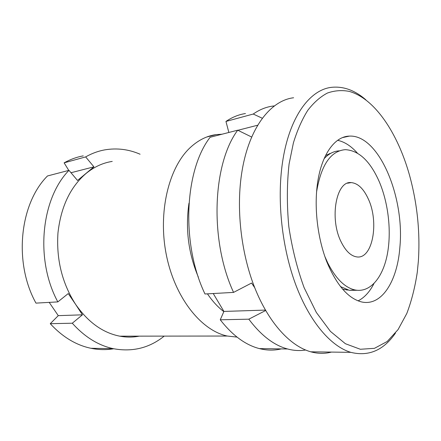 <?xml version="1.0" encoding="UTF-8"?>
<svg xmlns="http://www.w3.org/2000/svg" width="441" height="441" viewBox="0 0 441 441"><rect width="100%" height="100%" fill="white"/><g stroke="black" fill="none" stroke-linecap="round" stroke-linejoin="round"><path stroke-width="0.66" d="M237.032 337.106L227.302 336.036C201.3 330.601 174.967 297.967 166.384 255.107C157.713 212.286 168.76 167.293 190.391 147.443C198.345 140.128 206.917 135.85 216.107 134.61L222.016 134.224M112.229 161.412C102.858 162.856 94.109 166.896 85.984 173.528C70.224 187.111 60.88 206.923 57.958 232.958C56.244 259.44 62.109 283.21 75.549 304.268C88.035 322.189 102.775 332.823 119.765 336.169C126.424 337.404 132.928 337.398 139.273 336.141M57.832 301.898L35.969 303.121C13.406 262.549 19.68 203.692 47.49 175.965L68.972 170.347C41.074 198.792 34.922 259.815 57.832 301.898L68.245 293.568L75.549 304.268L82.423 314.824L72.291 323.214C84.666 336.946 98.31 345.43 113.232 348.66C132.405 352.216 149.394 348.032 164.201 336.114M70.99 172.734L93.927 166.841L77.522 180.468L68.972 170.347M83.255 155.866C76.668 157.073 70.29 159.399 64.121 162.845L68.763 170.402M72.291 323.214L50.252 323.688C62.49 336.946 76.039 345.143 90.896 348.28C98.663 349.873 106.264 350.033 113.695 348.759M50.252 323.688L58.278 315.646L49.194 302.383M140.084 154.223C128.689 149.279 116.937 147.829 104.82 149.868C98.222 151.059 91.827 153.407 85.648 156.913L64.121 162.845M93.927 166.841L85.648 156.913M188.969 203.224C185.264 228.741 188.395 253.393 198.367 277.174M207.457 293.849C212.435 301.192 217.893 307.123 223.819 311.644M58.278 315.646L82.423 314.824M347.662 289.919L347.061 290.035M348.247 290.073L342.58 289.208M331.395 352.089C324.813 353.847 317.939 353.754 310.762 351.808C290.365 346.157 268.778 323.044 254.766 287.797C240.819 252.544 235.941 207.424 242.043 171.014C249.182 127.449 270.785 100.41 293.607 97.764M395.483 333.071C383.615 350.297 368.72 356.725 350.81 352.348C331.092 346.477 309.924 322.288 295.95 285.266C282.042 248.244 276.849 200.826 282.449 162.812C288.987 117.3 309.725 89.562 331.698 87.318C343.495 86.144 354.873 90.295 365.826 99.782M289.075 164.052L293.392 142.923C297.311 130.194 302.113 119.324 307.796 110.311C313.865 102.472 320.409 96.711 327.426 93.034C334.592 90.532 341.841 89.981 349.178 91.381C374.927 98.547 397.688 133.199 409.446 174.967C417.285 203.477 420.256 232.214 418.36 261.171L417.274 272.268C415.031 287.262 411.541 300.999 406.811 313.474L398.08 329.576L387.209 341.488L374.481 348.324L360.341 349.266L345.391 343.715L330.425 331.384L316.346 312.46L304.136 287.708C297.19 268.712 292.091 248.371 288.827 226.674C286.793 204.856 286.876 183.985 289.075 164.052M373.929 283.624C369.69 291.909 364.404 297.658 358.07 300.878M399.871 247.28C397.418 280.878 381.818 306.539 361.614 301.947C348.203 298.54 336.582 285.112 326.748 261.667C317.845 238.862 314.19 209.392 317.255 185.22C320.949 155.204 334.532 136.368 349.377 136.109C378.957 134.433 404.849 197.204 399.871 247.28M337.657 140.315C344.608 141.848 351.179 146.103 357.359 153.088M329.714 153.567L330.381 153.523M325.579 155.491L330.959 153.203M340.402 286.556L349.333 290.316L357.023 290.288M324.813 256.381L327.74 262.952C335.855 278.789 345.022 287.813 355.237 290.018C370.104 292.83 382.556 277.852 387.143 255.223C391.713 232.495 388.598 203.632 379.266 181.692C370.186 161.114 358.864 150.436 345.303 149.664C330.684 150.905 321.109 164.995 316.572 191.934M368.307 198.974C363.599 188.671 357.883 183.213 351.168 182.602C336.279 180.562 329.212 218.449 341.113 241.861C345.557 250.846 350.667 255.841 356.455 256.849C372.524 259.964 379.453 222.451 368.307 198.974M251.712 137.057L237.705 130.194C212.485 164.069 209.447 240.395 233.559 292.4L251.568 283.045L254.749 287.752M329.929 153.793L329.295 153.711M274.511 105.884L272.417 106.138C265.785 107.091 259.391 109.726 253.239 114.037L225.952 121.44L228.857 132.465M262.367 118.276L253.239 114.037M265.647 310.519L248.818 319.174C260.989 335.369 273.911 345.309 287.587 348.985C293.761 350.628 299.759 350.97 305.569 350.022M346.67 290.002L347.205 289.787M248.818 319.174L220.257 319.797C232.468 335.425 245.51 345.022 259.38 348.594C266.948 350.496 274.241 350.601 281.264 348.897M220.257 319.797L223.912 311.429L213.235 293.53M237.705 130.194L210.12 137.272C184.426 170.358 180.964 243.901 204.988 293.987L233.559 292.4M245.461 113.541C238.713 114.555 232.214 117.19 225.952 121.44M339.311 150.85C333.804 151.098 328.732 153.711 324.102 158.677M237.903 130.282L257.748 125.194M223.912 311.429L265.394 310.089M206.586 137.063L216.107 134.61M90.896 348.28L113.232 348.66M119.765 336.169L227.302 336.036M349.377 136.109L342.618 137.575M350.81 352.348L310.762 351.808M349.333 290.316L355.237 290.018M347.519 183.213L351.168 182.602M259.38 348.594L287.587 348.985"/></g></svg>
